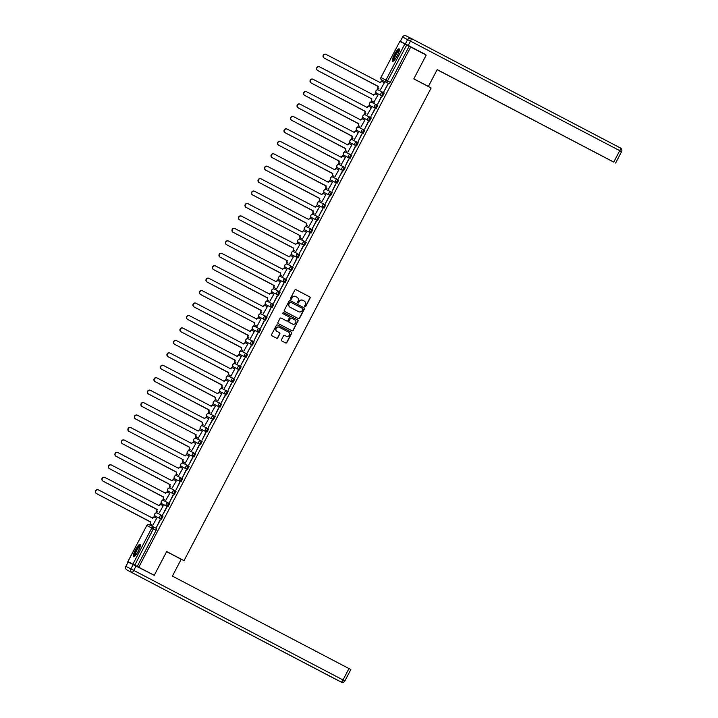 <?xml version="1.0" encoding="UTF-8"?>
<svg xmlns="http://www.w3.org/2000/svg" width="718" height="718" viewBox="0 0 718 718"><rect width="100%" height="100%" fill="white"/><g stroke="black" fill="none" stroke-linecap="round" stroke-linejoin="round"><path stroke-width="1.08" d="M304.935 306.667A0.619 0.601 116.9 0 0 305.76 306.398L310.104 298.078A0.88 0.862 116.9 0 0 309.754 296.893L296.004 289.704A0.88 0.862 116.9 0 0 294.838 290.081L290.485 298.401A0.619 0.601 116.9 0 0 290.745 299.235A0.619 0.601 116.9 0 0 291.553 298.957L292.118 297.88A2.827 2.755 116.9 0 1 295.87 296.66L297.019 297.261A2.827 2.755 116.9 0 1 298.149 301.039L297.584 302.116A0.619 0.601 116.9 0 0 297.844 302.951A0.619 0.601 116.9 0 0 298.652 302.682L299.218 301.605A2.827 2.755 116.9 0 1 302.969 300.375L304.118 300.977A2.827 2.755 116.9 0 1 305.249 304.764L304.692 305.832A0.619 0.601 116.9 0 0 304.935 306.667M304.863 306.613A0.619 0.601 116.9 0 0 305.581 306.308L309.934 297.988A0.88 0.862 116.9 0 0 309.575 296.803L295.951 289.668M290.655 299.182A0.619 0.601 116.9 0 0 291.382 298.868L292.118 297.88M297.755 302.897A0.619 0.601 116.9 0 0 298.482 302.592L299.218 301.605M397.26 55.762A7.018 1.544 -62.4 0 0 399.145 48.842A7.018 1.544 -62.4 0 0 394.514 54.362A7.018 1.544 -62.4 0 0 392.629 61.281A7.018 1.544 -62.4 0 0 397.26 55.762M138.233 551.236A7.018 1.544 -62.4 0 0 140.118 544.316A7.018 1.544 -62.4 0 0 135.478 549.835A7.018 1.544 -62.4 0 0 133.602 556.755A7.018 1.544 -62.4 0 0 138.233 551.236M281.456 339.767A0.88 0.862 116.9 0 0 281.806 340.951L285.665 342.971A0.88 0.862 116.9 0 0 286.841 342.585L291.67 333.349A0.88 0.862 116.9 0 0 291.311 332.165L277.57 324.967A0.88 0.862 116.9 0 0 276.394 325.353L271.566 334.588A0.88 0.862 116.9 0 0 271.925 335.773L276.583 338.214A0.88 0.862 116.9 0 0 277.749 337.828L279.823 333.879A0.88 0.862 116.9 0 0 279.464 332.694L277.157 331.483A2.36 2.307 116.9 0 1 276.197 328.332A2.36 2.307 116.9 0 1 279.347 327.291L288.394 332.03A2.36 2.307 116.9 0 1 289.345 335.18A2.36 2.307 116.9 0 1 286.204 336.221L284.696 335.432A0.88 0.862 116.9 0 0 283.52 335.818L281.456 339.767M410.732 47.011L426.205 55.115L413.783 78.89L431.132 87.964L184.023 560.632L166.675 551.55L154.253 575.324L138.771 567.22L410.732 47.011L406.756 44.956L386.679 82.507L381.689 79.967A1.804 1.759 116.9 0 1 380.962 77.562L385.961 80.093L404.844 43.96L406.756 44.956M298.392 318.621A0.88 0.862 116.9 0 0 299.568 318.236L304.396 309A0.88 0.862 116.9 0 0 304.046 307.816L290.296 300.618A0.88 0.862 116.9 0 0 289.13 301.004L284.292 310.239A0.88 0.862 116.9 0 0 284.651 311.424L298.392 318.621M291.912 330.738A0.88 0.862 116.9 0 0 293.025 330.325L297.853 321.081L293.204 330.415A0.88 0.862 116.9 0 1 292.029 330.792L278.288 323.603A0.88 0.862 116.9 0 1 277.929 322.418L280.002 318.46A0.88 0.862 116.9 0 1 281.16 318.074L281.169 318.083A0.88 0.862 116.9 0 0 281.16 318.074M281.169 318.083L286.742 321A0.88 0.862 116.9 0 0 287.918 320.614L289.291 317.993A0.88 0.862 116.9 0 0 288.932 316.809L283.134 313.775A0.619 0.601 116.9 0 1 282.883 312.949A0.619 0.601 116.9 0 1 283.7 312.671A0.619 0.601 116.9 0 0 283.7 312.671L297.674 319.995A0.88 0.862 116.9 0 1 298.033 321.17M154.253 575.324L127.858 561.611L132.893 564.168L151.776 528.035L146.786 525.504L127.903 561.638M382.2 80.237L381.491 81.592M378.072 88.126L377.156 89.885M375.9 92.29L374.984 94.031M371.565 100.565L370.65 102.324M369.393 104.729L368.478 106.47M365.067 113.013L364.143 114.763M362.886 117.178L361.98 118.919M358.56 125.453L357.636 127.212M356.379 129.617L355.473 131.358M352.053 137.892L351.138 139.651M349.872 142.056L348.966 143.797M345.546 150.34L344.631 152.099M343.375 154.505L342.459 156.246M339.049 162.78L338.124 164.539M336.868 166.944L335.952 168.685M332.542 175.228L331.617 176.978M330.361 179.392L329.454 181.133M326.035 187.667L325.119 189.426M323.854 191.832L322.947 193.573M319.528 200.107L318.613 201.866M317.356 204.271L316.441 206.012M313.021 212.555L312.106 214.305M310.849 216.719L309.934 218.46M306.523 224.994L305.599 226.753M304.342 229.159L303.436 230.9M300.016 237.434L299.092 239.193M297.835 241.607L296.929 243.348M293.509 249.882L292.594 251.641M291.329 254.046L290.422 255.787M287.003 262.321L286.087 264.08M284.831 266.486L283.915 268.227M280.496 274.77L279.58 276.52M278.324 278.934L277.408 280.675M273.998 287.209L273.073 288.968M271.817 291.373L270.91 293.115M267.491 299.648L266.575 301.407M265.31 303.813L264.404 305.554M260.984 312.097L260.069 313.856M258.803 316.261L257.897 318.002M254.477 324.536L253.562 326.295M252.305 328.7L251.39 330.442M247.979 336.984L247.055 338.734M245.798 341.149L244.883 342.89M241.472 349.424L240.548 351.183M239.291 353.588L238.385 355.329M234.965 361.863L234.05 363.622M232.785 366.027L231.878 367.769M228.459 374.311L227.543 376.07M226.287 378.476L225.371 380.217M221.952 386.751L221.036 388.51M219.78 390.915L218.864 392.656M215.454 399.19L214.529 400.949M213.273 403.363L212.366 405.105M208.947 411.638L208.023 413.397M206.766 415.803L205.86 417.544M202.44 424.078L201.525 425.837M200.259 428.242L199.353 429.983M195.933 436.526L195.018 438.276M193.761 440.69L192.846 442.432M189.426 448.965L188.511 450.724M187.254 453.13L186.339 454.871M182.928 461.405L182.004 463.164M180.748 465.569L179.841 467.31M176.422 473.853L175.506 475.612M174.241 478.017L173.334 479.759M169.915 486.292L168.999 488.052M167.734 490.457L166.827 492.198M163.408 498.741L162.492 500.491M161.236 502.905L160.32 504.646M156.91 511.18L155.986 512.939M154.729 515.345L153.814 517.086M150.403 523.619L149.694 524.984M138.771 567.22L132.893 564.168M409.17 46.221L390.278 82.355L389.093 83.764L384.103 81.233M399.818 41.411L380.926 77.544L399.818 41.411L404.844 43.96M380.423 89.714L384.417 82.714M387.684 84.365L383.933 91.545L387.944 84.5M381.446 96.939L377.695 104.119L381.177 96.804M373.916 102.153L377.91 95.153M374.94 109.387L370.919 116.433L374.679 109.253M371.412 107.592L367.419 114.602M368.433 121.827L364.681 129.007L368.172 121.692M364.906 120.041L360.912 127.041M361.926 134.275L358.174 141.446L361.666 134.14M358.399 132.48L354.405 139.48M355.428 146.714L351.676 153.894L355.159 146.58M347.898 151.929L351.892 144.928M348.921 159.154L345.17 166.334L348.652 159.019M345.394 157.368L341.391 164.368M342.414 171.602L338.393 178.647L342.154 171.467M338.887 169.807L334.893 176.816M335.907 184.041L332.156 191.221L335.647 183.907M332.38 182.255L328.386 189.256M329.14 196.355L325.389 203.526L329.4 196.49M325.873 194.695L321.879 201.695M322.903 208.929L318.882 215.974L322.633 208.794M319.375 207.134L315.373 214.143M316.396 221.368L312.375 228.414L316.126 221.234M312.868 219.582L308.875 226.583M309.889 233.817L305.877 240.862L309.629 233.682M306.362 232.022L302.368 239.022M303.382 246.256L299.37 253.301L303.122 246.121M299.855 244.461L295.861 251.471M296.884 258.695L293.124 265.875L296.615 258.561M293.348 256.909L289.354 263.91M290.377 271.144L286.626 278.324L290.108 271.009M286.85 269.349L282.847 276.358M283.61 283.448L279.849 290.628L283.87 283.592M280.343 281.797L278.674 280.971A1.804 1.759 116.9 0 0 276.277 281.752L222.158 253.562A2.073 2.019 116.9 0 0 219.403 254.477A2.073 2.019 116.9 0 0 220.238 257.232L274.24 285.656A1.804 1.759 116.9 0 0 274.958 288.071L276.609 288.932L280.343 281.797M276.349 288.798L274.734 287.954A1.804 1.759 -63.1 0 1 274.007 285.54L274.303 285.54M277.363 296.031L273.612 303.202L277.103 295.897M273.836 294.236L269.842 301.237M270.857 308.471L267.105 315.651L270.596 308.336M267.329 306.676L263.335 313.685M264.359 320.91L260.607 328.09L264.089 320.775M260.831 319.124L257.071 326.304L255.213 325.281A1.804 1.759 -63.1 0 1 254.495 322.867L254.719 322.983A1.804 1.759 116.9 0 0 255.446 325.398L257.098 326.259M257.852 333.358L254.1 340.538L257.582 333.224M254.325 331.563L250.322 338.573M251.345 345.798L247.324 352.843L251.085 345.663M247.818 344.012L243.824 351.012M244.838 358.246L240.826 365.282L244.578 358.111M241.311 356.451L237.317 363.452M238.34 370.685L234.58 377.865L238.071 370.551M234.804 368.89L233.135 368.065A1.804 1.759 116.9 0 0 230.747 368.846L176.619 340.664A2.073 2.019 116.9 0 0 173.864 341.571A2.073 2.019 116.9 0 0 174.707 344.335L228.701 372.759A1.804 1.759 116.9 0 0 229.428 375.164L231.079 376.035L234.804 368.89M230.81 375.9L229.195 375.047A1.804 1.759 -63.1 0 1 228.477 372.642L228.764 372.642M231.833 383.125L228.082 390.305L231.564 382.99M224.303 388.339L228.297 381.339M225.326 395.573L221.306 402.618L225.066 395.438M221.799 393.778L217.805 400.779M218.819 408.012L215.068 415.192L218.559 407.878M215.292 406.217L211.298 413.227M212.052 420.326L208.301 427.497L212.313 420.461M208.785 418.666L204.792 425.666M205.815 432.9L202.054 440.08L205.545 432.766M202.279 431.105L198.285 438.115M199.308 445.339L195.556 452.519L199.039 445.205M195.781 443.553L191.778 450.554M192.801 457.788L188.78 464.824L192.541 457.653M189.274 455.993L185.28 462.993M186.294 470.227L182.543 477.407L186.034 470.093M182.767 468.432L178.773 475.442M179.787 482.667L176.036 489.847L179.527 482.532M176.26 480.88L172.266 487.881M173.289 495.115L169.538 502.295L173.02 494.98M169.762 493.32L165.759 500.329M166.513 507.42L162.762 514.6L166.782 507.563M163.255 505.768L159.252 512.769M160.276 520.003L156.524 527.174L160.015 519.868M156.748 518.208L152.754 525.208M161.415 519.267L155.564 516.278A1.804 1.759 -63.1 0 1 154.846 513.873A1.804 1.759 116.9 0 1 157.215 513.083A1.804 1.804 0 0 0 154.801 513.864A1.804 1.804 0 0 0 155.573 516.287L160.563 518.818A1.804 1.759 -63.1 0 1 159.845 516.413A1.804 1.759 -63.1 0 1 162.214 515.614L160.563 518.818L161.415 519.267L163.085 516.08L162.232 515.632A1.804 1.759 -63.1 0 1 162.232 515.632A1.804 1.804 0 0 0 162.214 515.614L163.085 516.08M167.922 506.827L162.071 503.839A1.804 1.759 -63.1 0 1 161.353 501.433A1.804 1.759 116.9 0 1 163.722 500.643A1.804 1.804 0 0 0 161.308 501.424A1.804 1.804 0 0 0 162.071 503.839L167.07 506.378A1.804 1.759 -63.1 0 1 166.343 503.964A1.804 1.759 -63.1 0 1 168.721 503.174L167.07 506.378L167.922 506.827L169.592 503.632L168.739 503.183A1.804 1.759 -63.1 0 1 168.739 503.183A1.804 1.804 0 0 0 168.721 503.174L169.592 503.632M174.429 494.379L168.577 491.399A1.804 1.759 -63.1 0 1 167.859 488.985A1.804 1.759 116.9 0 1 170.229 488.195A1.804 1.804 0 0 0 167.815 488.976A1.804 1.804 0 0 0 168.577 491.399L173.577 493.93A1.804 1.759 -63.1 0 1 172.85 491.525A1.804 1.759 -63.1 0 1 175.219 490.735L173.577 493.93L174.429 494.379L176.098 491.193L175.246 490.744A1.804 1.759 -63.1 0 1 175.237 490.744A1.804 1.804 0 0 0 175.219 490.735L176.098 491.193M180.936 481.94L175.084 478.951A1.804 1.759 -63.1 0 1 174.366 476.546A1.804 1.759 116.9 0 1 176.736 475.756A1.804 1.804 0 0 0 174.321 476.537A1.804 1.804 0 0 0 175.084 478.951L180.074 481.491A1.804 1.759 -63.1 0 1 179.356 479.077A1.804 1.759 -63.1 0 1 181.726 478.287L180.074 481.491L180.936 481.94L182.605 478.744L181.744 478.305M187.443 469.491L181.591 466.512A1.804 1.759 -63.1 0 1 180.864 464.106A1.804 1.759 116.9 0 1 183.243 463.307A1.804 1.804 0 0 0 180.828 464.088A1.804 1.804 0 0 0 181.591 466.512L186.581 469.051A1.804 1.759 -63.1 0 1 185.863 466.637A1.804 1.759 -63.1 0 1 188.233 465.847L186.581 469.051L187.443 469.491L189.103 466.305L188.251 465.856A1.804 1.759 -63.1 0 1 188.251 465.856A1.804 1.804 0 0 0 188.233 465.847L189.103 466.305M193.941 457.052L188.098 454.072A1.804 1.759 -63.1 0 1 187.371 451.658A1.804 1.759 116.9 0 1 189.74 450.868A1.804 1.804 0 0 0 187.326 451.649A1.804 1.804 0 0 0 188.098 454.072L193.088 456.603A1.804 1.759 -63.1 0 1 192.37 454.198A1.804 1.759 -63.1 0 1 194.74 453.408L193.088 456.603L193.941 457.052L195.61 453.866L194.757 453.417A1.804 1.759 -63.1 0 1 194.757 453.417A1.804 1.804 0 0 0 194.74 453.408L195.61 453.866M200.448 444.613L194.596 441.624A1.804 1.759 -63.1 0 1 193.878 439.219A1.804 1.759 116.9 0 1 196.247 438.429A1.804 1.804 0 0 0 193.833 439.21A1.804 1.804 0 0 0 194.596 441.624L199.595 444.164A1.804 1.759 -63.1 0 1 198.868 441.749A1.804 1.759 -63.1 0 1 201.264 440.969L199.595 444.164L200.448 444.613L202.117 441.417L201.264 440.969A1.804 1.804 0 0 0 201.237 440.96L196.265 438.438A1.804 1.759 116.9 0 0 196.247 438.429L201.237 440.96M206.955 432.164L201.103 429.184A1.804 1.759 -63.1 0 1 200.385 426.77A1.804 1.759 116.9 0 1 202.754 425.98A1.804 1.804 0 0 0 200.34 426.761A1.804 1.804 0 0 0 201.103 429.184L206.102 431.715A1.804 1.759 -63.1 0 1 205.375 429.31A1.804 1.759 -63.1 0 1 207.762 428.529L206.102 431.715L206.955 432.164L208.624 428.978L207.771 428.529A1.804 1.804 0 0 0 207.744 428.52L202.772 425.989A1.804 1.759 116.9 0 0 202.754 425.98L207.744 428.52M213.461 419.725L207.61 416.736A1.804 1.759 -63.1 0 1 206.892 414.331A1.804 1.759 116.9 0 1 209.261 413.541A1.804 1.804 0 0 0 206.847 414.322A1.804 1.804 0 0 0 207.61 416.736L212.6 419.276A1.804 1.759 -63.1 0 1 211.882 416.862A1.804 1.759 -63.1 0 1 214.269 416.081L212.6 419.276L213.461 419.725L215.131 416.53L214.269 416.09A1.804 1.804 0 0 0 214.251 416.072L209.279 413.55A1.804 1.759 116.9 0 0 209.261 413.541L214.251 416.072M219.959 407.277L214.117 404.297A1.804 1.759 -63.1 0 1 213.39 401.892A1.804 1.759 116.9 0 1 215.759 401.102A1.804 1.804 0 0 0 213.345 401.874A1.804 1.804 0 0 0 214.117 404.297L219.107 406.837A1.804 1.759 -63.1 0 1 218.389 404.422A1.804 1.759 -63.1 0 1 220.776 403.642L219.107 406.837L219.959 407.277L221.629 404.09L220.776 403.642A1.804 1.804 0 0 0 220.758 403.633L215.759 401.102A1.804 1.759 116.9 0 1 215.786 401.111L220.74 403.624M228.136 391.651L227.283 391.202L228.136 391.651L226.466 394.837L220.614 391.857A1.804 1.759 -63.1 0 1 219.896 389.443A1.804 1.759 116.9 0 1 222.266 388.653L227.238 391.184A1.804 1.759 -63.1 0 1 227.283 391.202L225.614 394.388L221.476 392.306M234.642 379.203L233.79 378.754L234.642 379.203L232.973 382.398L227.121 379.409A1.804 1.759 -63.1 0 1 226.403 377.004A1.804 1.759 116.9 0 1 228.773 376.214L233.745 378.736A1.804 1.759 -63.1 0 1 233.79 378.754L232.12 381.949L227.983 379.858M241.149 366.763L240.288 366.315L241.149 366.763L239.48 369.95L233.628 366.97A1.804 1.759 -63.1 0 1 232.91 364.556A1.804 1.759 116.9 0 1 235.28 363.766L240.252 366.297A1.804 1.759 -63.1 0 1 240.288 366.315L238.618 369.501L234.481 367.419M247.656 354.324L246.795 353.875L247.647 354.315L245.987 357.51L240.135 354.53A1.804 1.759 -63.1 0 1 239.408 352.116A1.804 1.759 116.9 0 1 241.786 351.326L246.759 353.848A1.804 1.759 -63.1 0 1 246.795 353.875L245.125 357.061L240.988 354.97M254.154 341.876L253.301 341.427L254.154 341.876L252.485 345.071L246.642 342.082A1.804 1.759 -63.1 0 1 245.915 339.677A1.804 1.759 116.9 0 1 248.284 338.887L253.266 341.409A1.804 1.759 -63.1 0 1 253.301 341.427L251.632 344.622L247.495 342.531M258.992 332.622L253.14 329.643A1.804 1.759 -63.1 0 1 252.422 327.228A1.804 1.759 116.9 0 1 254.791 326.439A1.804 1.804 0 0 0 252.377 327.22A1.804 1.804 0 0 0 253.14 329.643L258.139 332.174A1.804 1.759 -63.1 0 1 257.412 329.768A1.804 1.759 -63.1 0 1 259.808 328.988L258.139 332.174L258.992 332.622L260.661 329.436L259.808 328.988A1.804 1.804 0 0 0 259.79 328.979L254.809 326.448A1.804 1.759 116.9 0 0 254.791 326.439L259.79 328.979M265.498 320.183L264.646 319.734A1.804 1.759 -63.1 0 1 263.919 317.32A1.804 1.759 -63.1 0 1 266.288 316.53L267.168 316.988L265.498 320.183L259.647 317.194A1.804 1.759 -63.1 0 1 258.929 314.789A1.804 1.759 116.9 0 1 261.298 313.999L266.27 316.521M273.675 304.549L272.813 304.1L273.675 304.549L272.005 307.735L266.154 304.755A1.804 1.759 -63.1 0 1 265.436 302.35A1.804 1.759 116.9 0 1 267.805 301.551L272.777 304.082A1.804 1.759 -63.1 0 1 272.813 304.1L271.144 307.286L267.006 305.204M278.512 295.295L277.651 294.847A1.804 1.759 -63.1 0 1 276.933 292.441A1.804 1.759 -63.1 0 1 279.302 291.652L280.173 292.109L278.512 295.295L272.661 292.316A1.804 1.759 -63.1 0 1 271.934 289.901A1.804 1.759 116.9 0 1 274.312 289.112L279.32 291.661L277.651 294.847L273.513 292.764M285.01 282.856L279.167 279.867A1.804 1.759 -63.1 0 1 278.44 277.462A1.804 1.759 116.9 0 1 280.81 276.672A1.804 1.804 0 0 0 278.396 277.453A1.804 1.804 0 0 0 279.167 279.867L284.157 282.407A1.804 1.759 -63.1 0 1 283.439 279.993A1.804 1.759 -63.1 0 1 285.809 279.203L284.157 282.407L285.01 282.856L286.679 279.661L285.827 279.212A1.804 1.759 -63.1 0 1 285.827 279.212A1.804 1.804 0 0 0 285.809 279.203L280.828 276.681A1.804 1.759 116.9 0 0 280.81 276.672L286.679 279.661M291.517 270.408L290.664 269.959A1.804 1.759 -63.1 0 1 289.937 267.554A1.804 1.759 -63.1 0 1 292.307 266.764L293.186 267.222L291.517 270.408L285.665 267.428A1.804 1.759 -63.1 0 1 284.947 265.014A1.804 1.759 116.9 0 1 287.317 264.224L292.289 266.755M298.024 257.968L297.171 257.52A1.804 1.759 -63.1 0 1 296.444 255.105A1.804 1.759 -63.1 0 1 298.814 254.316L299.693 254.773L298.024 257.968L292.172 254.98A1.804 1.759 -63.1 0 1 291.454 252.574A1.804 1.759 116.9 0 1 293.824 251.785L298.796 254.307M304.531 245.52L303.669 245.08A1.804 1.759 -63.1 0 1 302.951 242.666A1.804 1.759 -63.1 0 1 305.321 241.876L306.191 242.334L304.531 245.52L298.679 242.54A1.804 1.759 -63.1 0 1 297.961 240.135A1.804 1.759 116.9 0 1 300.33 239.345L305.303 241.867M311.029 233.081L305.186 230.101A1.804 1.759 -63.1 0 1 304.459 227.687A1.804 1.759 116.9 0 1 306.828 226.897A1.804 1.804 0 0 0 304.414 227.678A1.804 1.804 0 0 0 305.186 230.101L310.176 232.632A1.804 1.759 -63.1 0 1 309.458 230.227A1.804 1.759 -63.1 0 1 311.827 229.437L310.176 232.632L311.029 233.081L312.698 229.895L311.845 229.446A1.804 1.759 -63.1 0 1 311.845 229.446A1.804 1.804 0 0 0 311.827 229.437L312.698 229.895M317.536 220.641L311.684 217.653A1.804 1.759 -63.1 0 1 310.966 215.247A1.804 1.759 116.9 0 1 313.335 214.458A1.804 1.804 0 0 0 310.921 215.238A1.804 1.804 0 0 0 311.684 217.653L316.683 220.193A1.804 1.759 -63.1 0 1 315.956 217.778A1.804 1.759 -63.1 0 1 318.352 216.998L316.683 220.193L317.536 220.641L319.205 217.446L318.352 216.998A1.804 1.804 0 0 0 318.334 216.989L313.335 214.458A1.804 1.759 116.9 0 1 313.353 214.467L318.307 216.98M324.042 208.193L318.191 205.213A1.804 1.759 -63.1 0 1 317.473 202.799A1.804 1.759 116.9 0 1 319.842 202.009A1.804 1.804 0 0 0 317.428 202.79A1.804 1.804 0 0 0 318.191 205.213L323.19 207.744A1.804 1.759 -63.1 0 1 322.463 205.339A1.804 1.759 -63.1 0 1 324.832 204.549L323.19 207.744L324.042 208.193L325.712 205.007L324.859 204.558A1.804 1.759 -63.1 0 1 324.859 204.558A1.804 1.804 0 0 0 324.832 204.549L325.712 205.007M330.549 195.754L324.698 192.774A1.804 1.759 -63.1 0 1 323.98 190.36A1.804 1.759 116.9 0 1 326.349 189.57A1.804 1.804 0 0 0 323.935 190.351A1.804 1.804 0 0 0 324.698 192.774L329.688 195.305A1.804 1.759 -63.1 0 1 328.97 192.9A1.804 1.759 -63.1 0 1 331.339 192.101L329.688 195.305L330.549 195.754L332.219 192.568L331.366 192.119A1.804 1.759 -63.1 0 1 331.357 192.119A1.804 1.804 0 0 0 331.339 192.101L332.219 192.568M337.056 183.314L331.204 180.326A1.804 1.759 -63.1 0 1 330.477 177.92A1.804 1.759 116.9 0 1 332.856 177.131A1.804 1.804 0 0 0 330.442 177.911A1.804 1.804 0 0 0 331.204 180.326L336.195 182.866A1.804 1.759 -63.1 0 1 335.477 180.451A1.804 1.759 -63.1 0 1 337.846 179.662L336.195 182.866L337.056 183.314L338.725 180.119L337.864 179.671A1.804 1.759 -63.1 0 1 337.864 179.671A1.804 1.804 0 0 0 337.846 179.662L338.725 180.119M343.554 170.866L337.711 167.886A1.804 1.759 -63.1 0 1 336.984 165.472A1.804 1.759 116.9 0 1 339.354 164.682A1.804 1.804 0 0 0 336.939 165.463A1.804 1.804 0 0 0 337.711 167.886L342.701 170.417A1.804 1.759 -63.1 0 1 341.983 168.012A1.804 1.759 -63.1 0 1 344.371 167.231L342.701 170.417L343.554 170.866L345.223 167.68L344.371 167.231A1.804 1.804 0 0 0 344.353 167.222L339.354 164.682A1.804 1.759 116.9 0 1 339.381 164.691L344.335 167.213M350.061 158.427L344.209 155.438A1.804 1.759 -63.1 0 1 343.491 153.033A1.804 1.759 116.9 0 1 345.861 152.243A1.804 1.804 0 0 0 343.446 153.024A1.804 1.804 0 0 0 344.209 155.438L349.208 157.978A1.804 1.759 -63.1 0 1 348.481 155.564A1.804 1.759 -63.1 0 1 350.86 154.774L349.208 157.978L350.061 158.427L351.73 155.232L350.878 154.783A1.804 1.759 -63.1 0 1 350.878 154.783A1.804 1.804 0 0 0 350.86 154.774L351.73 155.232M356.568 145.978L350.716 142.999A1.804 1.759 -63.1 0 1 349.998 140.593A1.804 1.759 116.9 0 1 352.367 139.795A1.804 1.804 0 0 0 349.953 140.575A1.804 1.804 0 0 0 350.716 142.999L355.715 145.53A1.804 1.759 -63.1 0 1 354.988 143.124A1.804 1.759 -63.1 0 1 357.376 142.343L355.715 145.53L356.568 145.978L358.237 142.792L357.385 142.343A1.804 1.804 0 0 0 357.358 142.335L352.385 139.813A1.804 1.759 116.9 0 0 352.367 139.795L357.358 142.335M363.075 133.539L357.223 130.559A1.804 1.759 -63.1 0 1 356.505 128.145A1.804 1.759 116.9 0 1 358.874 127.355A1.804 1.804 0 0 0 356.46 128.136A1.804 1.804 0 0 0 357.223 130.559L362.213 133.09A1.804 1.759 -63.1 0 1 361.495 130.685A1.804 1.759 -63.1 0 1 363.882 129.904L362.213 133.09L363.075 133.539L364.744 130.353L363.882 129.904A1.804 1.804 0 0 0 363.864 129.895L358.874 127.355A1.804 1.759 116.9 0 1 358.892 127.364L363.846 129.877M369.573 121.1L363.73 118.111A1.804 1.759 -63.1 0 1 363.003 115.706A1.804 1.759 116.9 0 1 365.381 114.916A1.804 1.804 0 0 0 362.958 115.697A1.804 1.804 0 0 0 363.73 118.111L368.72 120.651A1.804 1.759 -63.1 0 1 368.002 118.237A1.804 1.759 -63.1 0 1 370.389 117.456L368.72 120.651L369.573 121.1L371.242 117.905L370.389 117.456A1.804 1.804 0 0 0 370.371 117.447L365.399 114.925A1.804 1.759 116.9 0 0 365.381 114.916L370.371 117.447M376.079 108.651L370.237 105.672A1.804 1.759 -63.1 0 1 369.51 103.257A1.804 1.759 116.9 0 1 371.879 102.468A1.804 1.804 0 0 0 369.465 103.248A1.804 1.804 0 0 0 370.237 105.672L375.227 108.203A1.804 1.759 -63.1 0 1 374.509 105.797A1.804 1.759 -63.1 0 1 376.896 105.016L375.227 108.203L376.079 108.651L377.749 105.465L376.896 105.016A1.804 1.804 0 0 0 376.878 105.007L371.897 102.477A1.804 1.759 116.9 0 0 371.879 102.468L376.878 105.007M382.586 96.212L381.734 95.763A1.804 1.759 -63.1 0 1 381.007 93.349A1.804 1.759 -63.1 0 1 383.403 92.568L384.256 93.017L382.586 96.212L376.735 93.223A1.804 1.759 -63.1 0 1 376.017 90.818A1.804 1.759 116.9 0 1 378.386 90.028L383.358 92.55M184.023 560.632L176.233 556.674M188.951 454.512L188.098 454.072M201.103 429.184L201.964 429.633M350.716 142.999L351.578 143.447M137.21 566.421L156.102 530.297L156.587 528.52L154.173 527.254L134.796 565.165M302.915 300.348L302.799 300.286A2.827 2.755 116.9 0 0 299.047 301.515M295.807 296.624L295.699 296.57A2.827 2.755 116.9 0 0 291.939 297.791M298.275 318.559A0.88 0.862 116.9 0 0 299.388 318.146L304.217 308.911A0.88 0.862 116.9 0 0 303.867 307.726L290.243 300.591M302.879 309.296A0.619 0.601 116.9 0 0 302.628 308.471L290.566 302.161A0.619 0.601 116.9 0 0 289.749 302.422L289.148 303.561A2.827 2.755 116.9 0 0 290.287 307.349L298.526 311.666A2.827 2.755 116.9 0 0 298.562 311.675A2.827 2.755 116.9 0 0 302.287 310.436L302.879 309.296M290.386 302.063L290.386 302.072A0.619 0.601 116.9 0 0 290.386 302.063A0.619 0.601 116.9 0 0 289.569 302.332L289.749 302.422M298.419 311.603A2.827 2.755 116.9 0 1 298.383 311.585A2.827 2.755 116.9 0 0 298.383 311.585L290.108 307.259A2.827 2.755 116.9 0 1 288.977 303.472L289.569 302.332M281.115 318.056L286.572 320.91A0.88 0.862 116.9 0 0 286.581 320.91A0.88 0.862 116.9 0 0 286.59 320.919L286.581 320.91M283.655 312.653L297.674 319.995M291.346 318.074L291.355 318.083A0.88 0.862 116.9 0 0 290.18 318.46L288.807 321.09A0.88 0.862 116.9 0 0 289.166 322.265L292.558 324.042A2.36 2.307 116.9 0 0 295.672 322.992A2.36 2.307 116.9 0 0 294.721 319.842L291.535 318.173A0.88 0.862 116.9 0 0 290.359 318.55L288.986 321.17A0.88 0.862 116.9 0 0 289.345 322.355L292.352 323.935A2.36 2.307 116.9 0 0 292.379 323.953A2.36 2.307 116.9 0 0 292.406 323.962M297.853 321.081A0.88 0.862 116.9 0 0 297.503 319.905M286.078 336.159A2.36 2.307 116.9 0 1 286.051 336.141A2.36 2.307 116.9 0 1 286.024 336.132L284.633 335.405M279.14 327.193L279.167 327.202A2.36 2.307 116.9 0 0 276.026 328.243A2.36 2.307 116.9 0 0 276.977 331.393L277.157 331.483M276.457 338.151A0.88 0.862 116.9 0 0 277.579 337.738L279.643 333.789A0.88 0.862 116.9 0 0 279.284 332.605L276.977 331.393M285.549 342.908A0.88 0.862 116.9 0 0 286.661 342.495L291.49 333.26A0.88 0.862 116.9 0 0 291.14 332.075L277.507 324.94M378.153 86.34L378.314 86.573A1.804 1.759 116.9 0 0 379.041 88.987L378.808 88.87A1.804 1.759 -63.1 0 1 378.09 86.456L324.087 58.032A2.073 2.019 -63.1 0 1 323.253 55.277A2.073 2.019 -63.1 0 1 326.008 54.362L326.187 54.46A2.073 2.019 116.9 0 0 323.486 55.394A2.073 2.019 116.9 0 0 324.321 58.149L378.377 86.456M384.399 82.749L382.748 81.888A1.804 1.759 116.9 0 0 380.361 82.669L326.232 54.478A2.073 2.019 116.9 0 0 326.214 54.469L325.981 54.353M380.073 82.669L380.127 82.552A1.804 1.759 -63.1 0 1 382.523 81.771L382.712 81.861M374.186 102.297L372.301 101.31A1.804 1.759 -63.1 0 1 371.583 98.896L371.807 99.012A1.804 1.759 116.9 0 0 372.534 101.426L374.186 102.288M377.892 95.189L376.241 94.327A1.804 1.759 116.9 0 0 373.854 95.108L319.734 66.927A2.073 2.019 116.9 0 0 316.979 67.833A2.073 2.019 116.9 0 0 317.814 70.588L371.87 98.896M371.646 98.779L317.58 70.472A2.073 2.019 -63.1 0 1 316.746 67.716A2.073 2.019 -63.1 0 1 319.483 66.792A2.073 2.019 -63.1 0 1 319.501 66.81L319.483 66.792M373.566 95.108L373.629 94.991A1.804 1.759 -63.1 0 1 376.017 94.211L376.205 94.309M365.139 111.227L365.309 111.461A1.804 1.759 116.9 0 0 366.027 113.866L365.803 113.749A1.804 1.759 -63.1 0 1 365.076 111.344L311.082 82.92A2.073 2.019 -63.1 0 1 310.239 80.156A2.073 2.019 -63.1 0 1 312.994 79.249L313.183 79.348A2.073 2.019 116.9 0 0 310.472 80.272A2.073 2.019 116.9 0 0 311.307 83.037L365.372 111.344M371.394 107.637L369.743 106.767A1.804 1.759 116.9 0 0 367.347 107.547L313.227 79.366A2.073 2.019 116.9 0 0 313.201 79.357L312.976 79.24M367.06 107.547L367.122 107.431A1.804 1.759 -63.1 0 1 369.51 106.65L369.698 106.749M423.405 83.862L415.175 79.608L428.386 86.447L437.181 69.619L613.755 162.071L619.724 150.663L410.481 41.114L408.228 45.422L424.832 54.397M413.819 78.827L428.386 86.447M437.154 69.682L611.969 161.2L437.145 69.7M400.366 41.393L405.365 43.924L407.618 39.625L402.618 37.085L400.312 41.366L424.948 54.173M437.181 69.637L613.755 162.071M408.228 45.422L405.365 43.924M166.63 551.648L181.196 559.277L172.401 576.105L350.842 669.535L344.873 680.942L343.016 679.964L348.975 668.557M133.153 564.608L128.1 562.05L125.91 566.385L130.9 568.916L133.153 564.608L152.871 574.615M393.76 60.797A6.076 1.337 117.6 0 1 393.697 60.77A6.076 1.337 117.6 0 1 395.322 54.783A6.076 1.337 117.6 0 1 399.325 50A6.076 1.337 117.6 0 1 399.387 50.045M399.379 49.201A6.974 1.535 -62.4 0 0 395.151 54.676A6.974 1.535 -62.4 0 0 393.06 61.263M399.298 50.574A5.627 1.239 -62.4 0 0 395.806 55.017A5.627 1.239 -62.4 0 0 394.146 60.42M134.733 556.27A6.076 1.337 117.6 0 1 134.67 556.244A6.076 1.337 117.6 0 1 136.285 550.257A6.076 1.337 117.6 0 1 140.297 545.483A6.076 1.337 117.6 0 1 140.36 545.527M140.351 544.675A6.974 1.535 -62.4 0 0 136.124 550.15A6.974 1.535 -62.4 0 0 134.033 556.746M140.27 546.057A5.627 1.239 -62.4 0 0 136.77 550.491A5.627 1.239 -62.4 0 0 135.119 555.894M358.632 123.667L358.803 123.9A1.804 1.759 116.9 0 0 359.521 126.314L359.296 126.197A1.804 1.759 -63.1 0 1 358.569 123.783L304.576 95.359A2.073 2.019 -63.1 0 1 303.741 92.604A2.073 2.019 -63.1 0 1 306.487 91.689L306.676 91.787M364.888 120.077L363.236 119.215A1.804 1.759 116.9 0 0 360.849 119.996L306.721 91.805A2.073 2.019 116.9 0 0 303.965 92.721A2.073 2.019 116.9 0 0 304.8 95.476L358.865 123.783M360.553 119.996L360.615 119.879A1.804 1.759 -63.1 0 1 363.003 119.098L362.985 119.089M352.134 136.106L352.296 136.348A1.804 1.759 116.9 0 0 353.023 138.754L352.789 138.637A1.804 1.759 -63.1 0 1 352.071 136.232L298.069 107.808A2.073 2.019 -63.1 0 1 297.234 105.043A2.073 2.019 -63.1 0 1 299.989 104.137L300.169 104.227M358.381 132.516L356.729 131.654A1.804 1.759 116.9 0 0 354.342 132.435L300.214 104.254A2.073 2.019 116.9 0 0 297.458 105.16A2.073 2.019 116.9 0 0 298.302 107.924L352.358 136.223M354.046 132.435L354.109 132.318A1.804 1.759 -63.1 0 1 356.496 131.538L356.693 131.636M345.627 148.554L345.789 148.788A1.804 1.759 116.9 0 0 346.516 151.193L346.282 151.085A1.804 1.759 -63.1 0 1 345.564 148.671L291.562 120.247A2.073 2.019 -63.1 0 1 290.727 117.483A2.073 2.019 -63.1 0 1 293.483 116.576L293.671 116.675M351.874 144.964L350.222 144.103A1.804 1.759 116.9 0 0 350.204 144.085A1.804 1.759 116.9 0 0 347.835 144.883L293.707 116.693A2.073 2.019 116.9 0 0 290.961 117.599A2.073 2.019 116.9 0 0 291.795 120.364L345.852 148.671M347.548 144.883L347.602 144.767A1.804 1.759 -63.1 0 1 349.98 143.968A1.804 1.759 -63.1 0 1 349.998 143.986L349.98 143.968M339.12 160.994L339.291 161.227A1.804 1.759 116.9 0 0 340.009 163.641L339.776 163.524A1.804 1.759 -63.1 0 1 339.058 161.11L285.055 132.686A2.073 2.019 -63.1 0 1 284.22 129.931A2.073 2.019 -63.1 0 1 286.958 129.007A2.073 2.019 -63.1 0 1 286.976 129.025L287.164 129.114M345.367 157.404L343.716 156.542A1.804 1.759 116.9 0 0 341.328 157.323L287.209 129.141A2.073 2.019 116.9 0 0 284.454 130.048A2.073 2.019 116.9 0 0 285.288 132.803L339.345 161.11M341.041 157.323L341.104 157.206A1.804 1.759 -63.1 0 1 343.491 156.425L343.473 156.416M332.613 173.433L332.784 173.675A1.804 1.759 116.9 0 0 333.502 176.081L333.278 175.964A1.804 1.759 -63.1 0 1 332.551 173.559L278.557 145.135A2.073 2.019 -63.1 0 1 277.713 142.37A2.073 2.019 -63.1 0 1 280.469 141.464L280.657 141.554M338.869 169.852L337.218 168.981A1.804 1.759 116.9 0 0 334.821 169.762L280.702 141.581A2.073 2.019 116.9 0 0 277.947 142.487A2.073 2.019 116.9 0 0 278.781 145.251L332.847 173.55M334.534 169.762L334.597 169.645A1.804 1.759 -63.1 0 1 336.984 168.865L336.966 168.856M326.107 185.881L326.277 186.115A1.804 1.759 116.9 0 0 326.995 188.529L326.771 188.412A1.804 1.759 -63.1 0 1 326.044 185.998L272.05 157.574A2.073 2.019 -63.1 0 1 271.216 154.819A2.073 2.019 -63.1 0 1 273.971 153.903L274.15 154.002M332.362 182.291L330.711 181.43A1.804 1.759 116.9 0 0 328.323 182.21L274.195 154.02A2.073 2.019 116.9 0 0 271.44 154.935A2.073 2.019 116.9 0 0 272.275 157.691L326.34 185.998M328.027 182.21L328.09 182.094A1.804 1.759 -63.1 0 1 330.477 181.313L330.459 181.304M319.609 198.321L319.77 198.563A1.804 1.759 116.9 0 0 320.497 200.968L320.264 200.852A1.804 1.759 -63.1 0 1 319.546 198.446L265.543 170.022A2.073 2.019 -63.1 0 1 264.709 167.258A2.073 2.019 -63.1 0 1 267.464 166.352L267.643 166.441M325.855 194.731L324.204 193.869A1.804 1.759 116.9 0 0 321.817 194.65L267.688 166.468A2.073 2.019 116.9 0 0 267.67 166.45A2.073 2.019 116.9 0 0 264.933 167.375A2.073 2.019 116.9 0 0 265.777 170.139L319.833 198.437M321.52 194.65L321.583 194.533A1.804 1.759 -63.1 0 1 323.98 193.752L323.953 193.743M313.102 210.769L313.263 211.002A1.804 1.759 116.9 0 0 313.99 213.408L313.757 213.291A1.804 1.759 -63.1 0 1 313.039 210.886L259.036 182.462A2.073 2.019 -63.1 0 1 258.202 179.697A2.073 2.019 -63.1 0 1 260.957 178.791L261.146 178.89M319.348 207.179L317.697 206.308A1.804 1.759 116.9 0 0 315.31 207.089L261.19 178.908A2.073 2.019 116.9 0 0 258.435 179.814A2.073 2.019 116.9 0 0 259.27 182.578L313.326 210.886M315.022 207.089L315.076 206.972A1.804 1.759 -63.1 0 1 317.473 206.192L317.455 206.183M306.595 223.208L306.765 223.442A1.804 1.759 116.9 0 0 307.483 225.856L307.25 225.739A1.804 1.759 -63.1 0 1 306.532 223.325L252.53 194.901A2.073 2.019 -63.1 0 1 251.695 192.146A2.073 2.019 -63.1 0 1 254.432 191.221A2.073 2.019 -63.1 0 1 254.45 191.239L254.639 191.329M312.842 219.618L311.199 218.757A1.804 1.759 116.9 0 0 308.803 219.537L254.684 191.347A2.073 2.019 116.9 0 0 251.928 192.262A2.073 2.019 116.9 0 0 252.763 195.018L306.828 223.325M308.516 219.537L308.578 219.421A1.804 1.759 -63.1 0 1 310.966 218.64L311.154 218.739M302.628 239.166L300.752 238.179A1.804 1.759 -63.1 0 1 300.025 235.773L300.259 235.89A1.804 1.759 116.9 0 0 300.977 238.295L302.628 239.157M306.344 232.067L304.692 231.196A1.804 1.759 116.9 0 0 302.296 231.977L248.177 203.795A2.073 2.019 116.9 0 0 245.421 204.702A2.073 2.019 116.9 0 0 246.256 207.466L300.321 235.764M300.088 235.648L246.032 207.349A2.073 2.019 -63.1 0 1 245.197 204.585A2.073 2.019 -63.1 0 1 247.943 203.679L248.132 203.768M302.009 231.977L302.072 231.86A1.804 1.759 -63.1 0 1 304.459 231.079L304.441 231.07M293.581 248.096L293.752 248.329A1.804 1.759 116.9 0 0 294.47 250.744L294.245 250.627A1.804 1.759 -63.1 0 1 293.518 248.213L239.525 219.789A2.073 2.019 -63.1 0 1 238.69 217.033A2.073 2.019 -63.1 0 1 241.445 216.118L241.625 216.217M299.837 244.506L298.185 243.644A1.804 1.759 116.9 0 0 295.798 244.425L241.67 216.235A2.073 2.019 116.9 0 0 238.914 217.15A2.073 2.019 116.9 0 0 239.749 219.905L293.815 248.213M295.502 244.425L295.565 244.308A1.804 1.759 -63.1 0 1 297.952 243.528L297.934 243.519M287.083 260.535L287.245 260.769A1.804 1.759 116.9 0 0 287.972 263.183L287.738 263.066A1.804 1.759 -63.1 0 1 287.021 260.652L233.018 232.228A2.073 2.019 -63.1 0 1 232.183 229.473A2.073 2.019 -63.1 0 1 234.939 228.566L235.118 228.656M293.33 256.945L291.679 256.084A1.804 1.759 116.9 0 0 289.291 256.864L235.163 228.683A2.073 2.019 116.9 0 0 235.145 228.665A2.073 2.019 116.9 0 0 232.417 229.589A2.073 2.019 116.9 0 0 233.251 232.345L287.308 260.652M289.004 256.864L289.058 256.748A1.804 1.759 -63.1 0 1 291.454 255.967L291.427 255.958M280.576 272.984L280.738 273.217A1.804 1.759 116.9 0 0 281.465 275.622L281.232 275.506A1.804 1.759 -63.1 0 1 280.514 273.1L226.511 244.676A2.073 2.019 -63.1 0 1 225.676 241.912A2.073 2.019 -63.1 0 1 228.432 241.006L228.62 241.104A2.073 2.019 116.9 0 0 225.91 242.029A2.073 2.019 116.9 0 0 226.744 244.793L280.801 273.1M286.823 269.394L285.172 268.523A1.804 1.759 116.9 0 0 282.784 269.304L228.665 241.122A2.073 2.019 116.9 0 0 228.638 241.113L228.414 240.997M282.497 269.304L282.56 269.187A1.804 1.759 -63.1 0 1 284.947 268.406L285.136 268.505M274.07 285.423L220.013 257.116A2.073 2.019 -63.1 0 1 219.169 254.36A2.073 2.019 -63.1 0 1 221.925 253.445L221.907 253.436M275.99 281.752L276.053 281.635A1.804 1.759 -63.1 0 1 278.44 280.855L278.422 280.846M267.563 297.862L267.733 298.105A1.804 1.759 116.9 0 0 268.451 300.51L268.227 300.393A1.804 1.759 -63.1 0 1 267.5 297.988L213.506 269.564A2.073 2.019 -63.1 0 1 212.672 266.8A2.073 2.019 -63.1 0 1 215.418 265.893L215.606 265.983M273.818 294.272L272.167 293.411A1.804 1.759 116.9 0 0 269.78 294.192L215.651 266.01A2.073 2.019 116.9 0 0 212.896 266.916A2.073 2.019 116.9 0 0 213.731 269.681L267.796 297.979M269.483 294.192L269.546 294.075A1.804 1.759 -63.1 0 1 271.934 293.294L272.131 293.393M261.065 310.311L261.226 310.544A1.804 1.759 116.9 0 0 261.953 312.949L261.72 312.842A1.804 1.759 -63.1 0 1 261.002 310.427L206.999 282.003A2.073 2.019 -63.1 0 1 206.165 279.239A2.073 2.019 -63.1 0 1 208.92 278.333L209.1 278.431A2.073 2.019 116.9 0 0 206.389 279.356A2.073 2.019 116.9 0 0 207.233 282.12L261.289 310.427M267.311 306.721L265.66 305.859A1.804 1.759 116.9 0 0 265.642 305.841A1.804 1.759 116.9 0 0 263.273 306.64L209.144 278.449A2.073 2.019 116.9 0 0 209.126 278.44L208.893 278.324M262.976 306.64L263.039 306.523A1.804 1.759 -63.1 0 1 265.409 305.724A1.804 1.759 -63.1 0 1 265.427 305.742L265.624 305.832M260.805 319.16L259.153 318.298A1.804 1.759 116.9 0 0 256.766 319.079L202.638 290.898A2.073 2.019 116.9 0 0 202.62 290.88A2.073 2.019 116.9 0 0 199.891 291.804A2.073 2.019 116.9 0 0 200.726 294.559L254.782 322.867M254.558 322.75L200.493 294.443A2.073 2.019 -63.1 0 1 199.658 291.688A2.073 2.019 -63.1 0 1 202.413 290.781L202.386 290.763M256.479 319.079L256.532 318.963A1.804 1.759 -63.1 0 1 258.929 318.182L259.117 318.28M248.051 335.189L248.222 335.432A1.804 1.759 116.9 0 0 248.94 337.837L248.706 337.72A1.804 1.759 -63.1 0 1 247.988 335.315L193.986 306.891A2.073 2.019 -63.1 0 1 193.151 304.127A2.073 2.019 -63.1 0 1 195.906 303.22L196.095 303.31A2.073 2.019 116.9 0 0 193.384 304.244A2.073 2.019 116.9 0 0 194.219 307.008L248.284 335.306M254.298 331.608L252.646 330.738A1.804 1.759 116.9 0 0 250.259 331.519L196.14 303.337A2.073 2.019 116.9 0 0 196.113 303.328L195.888 303.211M249.972 331.519L250.035 331.402A1.804 1.759 -63.1 0 1 252.422 330.621L252.61 330.72M241.544 347.638L241.715 347.871A1.804 1.759 116.9 0 0 242.433 350.285L242.208 350.169A1.804 1.759 -63.1 0 1 241.481 347.754L187.488 319.33A2.073 2.019 -63.1 0 1 186.644 316.575A2.073 2.019 -63.1 0 1 189.399 315.66L189.588 315.758M247.8 344.048L246.148 343.186A1.804 1.759 116.9 0 0 243.752 343.967L189.633 315.776A2.073 2.019 116.9 0 0 186.877 316.692A2.073 2.019 116.9 0 0 187.712 319.447L241.778 347.754M243.465 343.967L243.528 343.85A1.804 1.759 -63.1 0 1 245.915 343.069L246.103 343.168M235.037 360.077L235.208 360.319A1.804 1.759 116.9 0 0 235.926 362.725L235.701 362.608A1.804 1.759 -63.1 0 1 234.974 360.203L180.981 331.779A2.073 2.019 -63.1 0 1 180.146 329.015A2.073 2.019 -63.1 0 1 182.902 328.108L183.081 328.198A2.073 2.019 116.9 0 0 180.371 329.131A2.073 2.019 116.9 0 0 181.205 331.895L235.271 360.194M241.293 356.487L239.641 355.625A1.804 1.759 116.9 0 0 237.254 356.406L183.126 328.225A2.073 2.019 116.9 0 0 183.108 328.207L182.875 328.09M236.958 356.406L237.021 356.29A1.804 1.759 -63.1 0 1 239.408 355.509L239.606 355.607M228.539 372.525L174.474 344.218A2.073 2.019 -63.1 0 1 173.639 341.454A2.073 2.019 -63.1 0 1 176.395 340.547L176.368 340.538M230.451 368.846L230.514 368.729A1.804 1.759 -63.1 0 1 232.91 367.948L233.099 368.047M222.033 384.965L222.194 385.198A1.804 1.759 116.9 0 0 222.921 387.612L222.688 387.496A1.804 1.759 -63.1 0 1 221.97 385.081L167.967 356.658A2.073 2.019 -63.1 0 1 167.132 353.902A2.073 2.019 -63.1 0 1 169.87 352.978A2.073 2.019 -63.1 0 1 169.888 352.996L170.076 353.085A2.073 2.019 116.9 0 0 167.366 354.019A2.073 2.019 116.9 0 0 168.2 356.774L222.257 385.081M228.279 381.375L226.628 380.513A1.804 1.759 116.9 0 0 224.24 381.294L170.121 353.103A2.073 2.019 116.9 0 0 170.094 353.094L169.87 352.978M223.953 381.294L224.007 381.177A1.804 1.759 -63.1 0 1 226.403 380.396L226.592 380.495M215.526 397.404L215.696 397.646A1.804 1.759 116.9 0 0 216.414 400.052L216.181 399.935A1.804 1.759 -63.1 0 1 215.463 397.53L161.46 369.106A2.073 2.019 -63.1 0 1 160.626 366.342A2.073 2.019 -63.1 0 1 163.381 365.435L163.569 365.525M221.772 393.823L220.13 392.952A1.804 1.759 116.9 0 0 217.733 393.733L163.614 365.552A2.073 2.019 116.9 0 0 160.859 366.458A2.073 2.019 116.9 0 0 161.694 369.223L215.759 397.521M217.446 393.733L217.509 393.617A1.804 1.759 -63.1 0 1 219.896 392.836L220.085 392.934M209.019 409.852L209.189 410.086A1.804 1.759 116.9 0 0 209.907 412.5L209.683 412.383A1.804 1.759 -63.1 0 1 208.956 409.969L154.962 381.545A2.073 2.019 -63.1 0 1 154.128 378.79A2.073 2.019 -63.1 0 1 156.874 377.874L157.062 377.973M215.274 406.262L213.623 405.401A1.804 1.759 116.9 0 0 211.227 406.182L157.107 377.991A2.073 2.019 116.9 0 0 154.352 378.907A2.073 2.019 116.9 0 0 155.187 381.662L209.252 409.969M210.939 406.182L211.002 406.065A1.804 1.759 -63.1 0 1 213.39 405.284L213.578 405.374M202.512 422.292L202.682 422.525A1.804 1.759 116.9 0 0 203.4 424.939L203.176 424.823A1.804 1.759 -63.1 0 1 202.449 422.408L148.455 393.985A2.073 2.019 -63.1 0 1 147.621 391.229A2.073 2.019 -63.1 0 1 150.376 390.323L150.556 390.412M208.767 418.702L207.116 417.84A1.804 1.759 116.9 0 0 204.729 418.621L150.601 390.439A2.073 2.019 116.9 0 0 150.583 390.421A2.073 2.019 116.9 0 0 147.845 391.346A2.073 2.019 116.9 0 0 148.68 394.101L202.745 422.408M204.433 418.621L204.495 418.504A1.804 1.759 -63.1 0 1 206.883 417.723L206.865 417.714M198.545 438.249L196.669 437.262A1.804 1.759 -63.1 0 1 195.951 434.857L196.176 434.973A1.804 1.759 116.9 0 0 196.903 437.379L198.554 438.249M202.261 431.15L200.609 430.279A1.804 1.759 116.9 0 0 198.222 431.06L144.094 402.879A2.073 2.019 116.9 0 0 141.347 403.785A2.073 2.019 116.9 0 0 142.182 406.55L196.238 434.857M196.014 434.74L141.949 406.433A2.073 2.019 -63.1 0 1 141.114 403.669A2.073 2.019 -63.1 0 1 143.869 402.762L144.049 402.861M197.935 431.06L197.988 430.944A1.804 1.759 -63.1 0 1 200.385 430.163L200.358 430.154M189.507 447.179L189.669 447.413A1.804 1.759 116.9 0 0 190.396 449.827L190.162 449.71A1.804 1.759 -63.1 0 1 189.444 447.296L135.442 418.872A2.073 2.019 -63.1 0 1 134.607 416.117A2.073 2.019 -63.1 0 1 137.362 415.201L137.551 415.3M195.754 443.589L194.102 442.728A1.804 1.759 116.9 0 0 191.715 443.509L137.596 415.318A2.073 2.019 116.9 0 0 134.84 416.234A2.073 2.019 116.9 0 0 135.675 418.989L189.732 447.296M191.428 443.509L191.491 443.392A1.804 1.759 -63.1 0 1 193.878 442.611L194.066 442.71M185.54 463.137L183.664 462.15A1.804 1.759 -63.1 0 1 182.937 459.744L183.171 459.861A1.804 1.759 116.9 0 0 183.889 462.266L185.54 463.128M189.256 456.029L187.604 455.167A1.804 1.759 116.9 0 0 185.208 455.948L131.089 427.766A2.073 2.019 116.9 0 0 128.334 428.673A2.073 2.019 116.9 0 0 129.168 431.437L183.234 459.735M183 459.619L128.944 431.321A2.073 2.019 -63.1 0 1 128.1 428.556A2.073 2.019 -63.1 0 1 130.856 427.65L131.044 427.74M184.921 455.948L184.984 455.831A1.804 1.759 -63.1 0 1 187.371 455.05L187.353 455.041M176.493 472.067L176.664 472.3A1.804 1.759 116.9 0 0 177.382 474.715L177.158 474.598A1.804 1.759 -63.1 0 1 176.431 472.184L122.437 443.76A2.073 2.019 -63.1 0 1 121.602 441.005A2.073 2.019 -63.1 0 1 124.349 440.089L124.537 440.188M182.749 468.477L181.098 467.615A1.804 1.759 116.9 0 0 181.08 467.597A1.804 1.759 116.9 0 0 178.71 468.396L124.582 440.206A2.073 2.019 116.9 0 0 121.827 441.112A2.073 2.019 116.9 0 0 122.661 443.877L176.727 472.184M178.414 468.396L178.477 468.28A1.804 1.759 -63.1 0 1 180.846 467.481A1.804 1.759 -63.1 0 1 180.864 467.499L180.846 467.481M169.995 484.506L170.157 484.74A1.804 1.759 116.9 0 0 170.884 487.154L170.651 487.037A1.804 1.759 -63.1 0 1 169.933 484.623L115.93 456.199A2.073 2.019 -63.1 0 1 115.095 453.444A2.073 2.019 -63.1 0 1 117.851 452.537L118.03 452.627M176.242 480.916L174.591 480.055A1.804 1.759 116.9 0 0 172.203 480.836L118.075 452.654A2.073 2.019 116.9 0 0 118.057 452.636A2.073 2.019 116.9 0 0 115.32 453.561A2.073 2.019 116.9 0 0 116.163 456.316L170.22 484.623M171.907 480.836L171.97 480.719A1.804 1.759 -63.1 0 1 174.357 479.938L174.339 479.929M163.489 496.946L163.65 497.188A1.804 1.759 116.9 0 0 164.377 499.593L164.144 499.477A1.804 1.759 -63.1 0 1 163.426 497.071L109.423 468.648A2.073 2.019 -63.1 0 1 108.589 465.883A2.073 2.019 -63.1 0 1 111.344 464.977L111.532 465.067M169.735 493.365L168.084 492.494A1.804 1.759 116.9 0 0 165.696 493.275L111.568 465.093A2.073 2.019 116.9 0 0 108.822 466A2.073 2.019 116.9 0 0 109.657 468.764L163.713 497.062M165.409 493.275L165.463 493.158A1.804 1.759 -63.1 0 1 167.859 492.377L168.048 492.476M156.982 509.394L157.152 509.627A1.804 1.759 116.9 0 0 157.87 512.042L157.637 511.925A1.804 1.759 -63.1 0 1 156.919 509.511L102.916 481.087A2.073 2.019 -63.1 0 1 102.082 478.332A2.073 2.019 -63.1 0 1 104.837 477.416L105.025 477.515M163.228 505.804L161.577 504.942A1.804 1.759 116.9 0 0 159.19 505.723L105.07 477.533A2.073 2.019 116.9 0 0 102.315 478.448A2.073 2.019 116.9 0 0 103.15 481.204L157.215 509.511M158.902 505.723L158.965 505.607A1.804 1.759 -63.1 0 1 161.353 504.826L161.335 504.817M150.475 521.833L150.645 522.076A1.804 1.759 116.9 0 0 151.363 524.481L151.139 524.364A1.804 1.759 -63.1 0 1 150.412 521.959L96.418 493.535A2.073 2.019 -63.1 0 1 95.575 490.771A2.073 2.019 -63.1 0 1 98.33 489.864L98.519 489.954M156.73 518.243L155.079 517.382A1.804 1.759 116.9 0 0 152.683 518.163L98.563 489.981A2.073 2.019 116.9 0 0 95.808 490.888A2.073 2.019 116.9 0 0 96.643 493.652L150.708 521.95M152.395 518.163L152.458 518.046A1.804 1.759 -63.1 0 1 154.846 517.265L154.828 517.256M149.173 524.723L154.128 527.236A1.804 1.759 -63.1 0 1 154.173 527.254A1.804 1.804 0 0 0 154.155 527.245L149.156 524.714A1.804 1.759 -63.1 0 1 149.173 524.723A1.804 1.804 0 0 0 146.75 525.486L146.786 525.504A1.804 1.759 -63.1 0 1 149.156 524.714M389.093 83.764L386.679 82.507A1.804 1.759 116.9 0 1 385.961 80.093L390.278 82.355M162.214 515.614L157.215 513.083A1.804 1.759 116.9 0 1 157.242 513.092L162.196 515.605M168.721 503.174L163.722 500.643A1.804 1.759 116.9 0 1 163.74 500.652L168.694 503.165M175.219 490.735L170.229 488.195A1.804 1.759 116.9 0 1 170.247 488.204L175.201 490.726M182.605 478.744L181.744 478.296A1.804 1.759 -63.1 0 1 181.744 478.296L176.736 475.756A1.804 1.759 116.9 0 1 176.754 475.765L181.708 478.278M188.233 465.847L183.243 463.307A1.804 1.759 116.9 0 1 183.261 463.325L188.215 465.838M194.74 453.408L189.74 450.868A1.804 1.759 116.9 0 1 189.758 450.877L194.722 453.39M226.466 394.837L225.614 394.388A1.804 1.759 -63.1 0 1 224.887 391.983A1.804 1.759 -63.1 0 1 227.265 391.193A1.804 1.804 0 0 1 227.283 391.202M232.973 382.398L232.12 381.949A1.804 1.759 -63.1 0 1 231.393 379.535A1.804 1.759 -63.1 0 1 233.763 378.745A1.804 1.804 0 0 1 233.79 378.754M239.48 369.95L238.618 369.501A1.804 1.759 -63.1 0 1 237.9 367.095A1.804 1.759 -63.1 0 1 240.27 366.306A1.804 1.804 0 0 1 240.288 366.315M245.987 357.51L245.125 357.061A1.804 1.759 -63.1 0 1 244.407 354.656A1.804 1.759 -63.1 0 1 246.777 353.857A1.804 1.804 0 0 1 246.795 353.875M252.485 345.071L251.632 344.622A1.804 1.759 -63.1 0 1 250.914 342.208A1.804 1.759 -63.1 0 1 253.283 341.418A1.804 1.804 0 0 1 253.301 341.427M267.168 316.988L266.315 316.539L264.646 319.734L260.499 317.643M272.005 307.735L271.144 307.286A1.804 1.759 -63.1 0 1 270.426 304.881A1.804 1.759 -63.1 0 1 272.795 304.091A1.804 1.804 0 0 1 272.813 304.1M293.186 267.222L292.334 266.773A1.804 1.759 -63.1 0 1 292.334 266.773L290.664 269.959L286.527 267.877M299.693 254.773L298.832 254.334L297.171 257.52L293.025 255.429M306.2 242.334L305.338 241.885A1.804 1.759 -63.1 0 1 305.338 241.885L303.669 245.08L299.532 242.989M311.827 229.437L306.828 226.897A1.804 1.759 116.9 0 1 306.855 226.906L311.809 229.428M324.832 204.549L319.842 202.009A1.804 1.759 116.9 0 1 319.86 202.018L324.814 204.54M331.339 192.101L326.349 189.57A1.804 1.759 116.9 0 1 326.367 189.579L331.321 192.092M337.846 179.662L332.856 177.131A1.804 1.759 116.9 0 1 332.874 177.14L337.828 179.653M350.86 154.774L345.861 152.243A1.804 1.759 116.9 0 1 345.879 152.252L350.833 154.765M384.256 93.017L383.403 92.577L381.734 95.763L377.596 93.672M383.403 92.577A1.804 1.804 0 0 0 383.376 92.559L378.386 90.028A1.804 1.759 116.9 0 0 378.386 90.028A1.804 1.804 0 0 0 375.972 90.809A1.804 1.804 0 0 0 376.735 93.223M305.338 241.885A1.804 1.804 0 0 0 305.321 241.876L300.33 239.345A1.804 1.759 116.9 0 0 300.33 239.345A1.804 1.804 0 0 0 297.916 240.117A1.804 1.804 0 0 0 298.679 242.54M292.172 254.98A1.804 1.804 0 0 1 291.409 252.565A1.804 1.804 0 0 1 293.824 251.785A1.804 1.759 116.9 0 0 293.824 251.785L298.814 254.316A1.804 1.759 -63.1 0 1 298.832 254.325A1.804 1.804 0 0 1 298.832 254.334M292.334 266.773A1.804 1.804 0 0 0 292.307 266.764L287.317 264.224A1.804 1.759 116.9 0 0 287.317 264.224A1.804 1.804 0 0 0 284.902 265.005A1.804 1.804 0 0 0 285.665 267.428M272.661 292.316A1.804 1.804 0 0 1 271.889 289.892A1.804 1.804 0 0 1 274.312 289.112A1.804 1.759 116.9 0 0 274.312 289.112L279.302 291.652A1.804 1.759 -63.1 0 1 279.32 291.661A1.804 1.804 0 0 0 279.302 291.652L280.173 292.109M272.795 304.091L267.805 301.551A1.804 1.759 116.9 0 0 267.805 301.551A1.804 1.804 0 0 0 265.391 302.332A1.804 1.804 0 0 0 266.154 304.755M259.647 317.194A1.804 1.804 0 0 1 258.884 314.78A1.804 1.804 0 0 1 261.298 313.999A1.804 1.759 116.9 0 0 261.298 313.999L266.288 316.53A1.804 1.759 -63.1 0 1 266.306 316.539A1.804 1.804 0 0 1 266.315 316.539M253.283 341.418L248.284 338.887A1.804 1.759 116.9 0 0 248.284 338.887A1.804 1.804 0 0 0 245.87 339.668A1.804 1.804 0 0 0 246.642 342.082M246.777 353.857L241.786 351.326A1.804 1.759 116.9 0 0 241.786 351.326A1.804 1.804 0 0 0 239.372 352.107A1.804 1.804 0 0 0 240.135 354.53M240.27 366.306L235.28 363.766A1.804 1.759 116.9 0 0 235.28 363.766A1.804 1.804 0 0 0 232.865 364.547A1.804 1.804 0 0 0 233.628 366.97M233.763 378.745L228.773 376.214A1.804 1.759 116.9 0 0 228.773 376.214A1.804 1.804 0 0 0 226.358 376.995A1.804 1.804 0 0 0 227.121 379.409M227.265 391.193L222.266 388.653A1.804 1.759 116.9 0 0 222.266 388.653A1.804 1.804 0 0 0 219.852 389.434A1.804 1.804 0 0 0 220.614 391.857M156.102 530.297L151.776 528.035A1.804 1.759 -63.1 0 1 154.155 527.245M146.786 525.504L127.858 561.611M402.618 37.085L402.618 37.085A2.701 2.63 116.9 0 1 406.209 35.918L411.145 38.422M400.312 41.366L402.565 37.058A2.701 2.701 0 0 1 406.173 35.9L411.172 38.431A2.701 2.63 -63.1 0 1 411.199 38.449L411.199 38.449A2.701 2.701 0 0 0 411.172 38.431A2.701 2.63 -63.1 0 0 407.618 39.625L410.481 41.114A2.701 0.592 -62.4 0 0 411.199 38.449L620.442 147.998A2.701 0.592 -62.4 0 0 620.442 147.998A2.701 0.592 -62.4 0 1 619.724 150.663L621.582 151.642L615.622 163.049M136.016 566.098L133.763 570.406L343.016 679.964A2.701 0.592 -62.4 0 1 341.229 682.082L126.996 570.002L341.229 682.082A2.701 2.63 116.9 0 0 341.256 682.1L336.266 679.569A2.701 2.63 -63.1 0 1 336.239 679.551A2.701 0.592 -62.4 0 0 336.239 679.551L336.239 679.551A2.701 2.701 0 0 0 336.266 679.569A2.701 2.63 -63.1 0 0 336.293 679.578M344.819 680.915L344.873 680.942A2.701 2.701 0 0 1 341.256 682.1M133.763 570.406L130.9 568.916A2.701 2.63 -63.1 0 0 131.986 572.533A2.701 0.592 -62.4 0 0 133.763 570.406M128.1 562.05L125.91 566.385A2.701 2.63 116.9 0 0 126.996 570.002L126.987 569.993A2.701 0.592 -62.4 0 0 126.996 570.002L336.239 679.551M377.749 105.465L376.896 105.016M371.089 106.12L370.237 105.672M371.242 117.905L370.389 117.456M364.582 118.56L363.73 118.111M364.744 130.353L363.882 129.904M358.076 131.008L357.223 130.559M358.237 142.792L357.385 142.343M345.071 155.887L344.209 155.438M345.223 167.68L344.371 167.231M338.564 168.335L337.711 167.886M332.057 180.774L331.204 180.326M325.55 193.214L324.698 192.774M319.052 205.662L318.191 205.213M319.205 217.446L318.352 216.998M312.545 218.101L311.684 217.653M306.039 230.55L305.186 230.101M280.02 280.316L279.167 279.867M260.661 329.436L259.808 328.988M254.001 330.092L253.14 329.643M221.629 404.09L220.776 403.642M214.969 404.746L214.117 404.297M215.131 416.53L214.269 416.09M208.462 417.185L207.61 416.736M208.624 428.978L207.762 428.529M202.117 441.417L201.264 440.969M195.458 442.073L194.596 441.624M182.444 466.96L181.591 466.512M175.937 479.4L175.084 478.951M169.439 491.848L168.577 491.399M162.932 504.287L162.071 503.839M156.425 516.727L155.573 516.287M156.587 528.52L154.173 527.254M380.926 77.544A1.804 1.804 0 0 0 381.689 79.967M621.582 151.642A2.701 2.701 0 0 0 620.442 148.007L411.199 38.449M125.847 566.358A2.701 2.701 0 0 0 126.987 569.993"/></g></svg>
